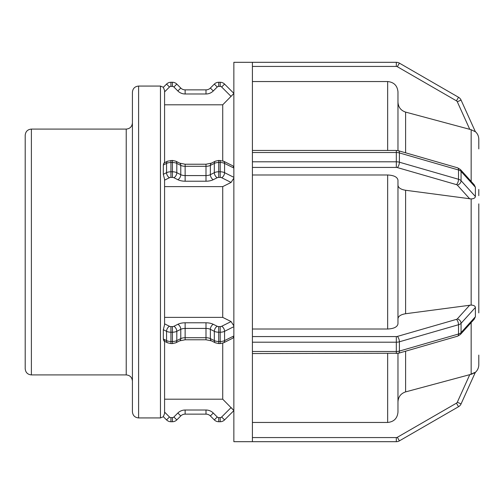 <?xml version="1.0" encoding="UTF-8"?>
<svg xmlns="http://www.w3.org/2000/svg" width="504" height="504" viewBox="0 0 504 504"><rect width="100%" height="100%" fill="white"/><g stroke="black" fill="none" stroke-linecap="round" stroke-linejoin="round"><path stroke-width="0.76" d="M252.409 441.687L233.856 441.687L233.856 62.313L396.314 62.313L252.409 62.313L252.409 152.517L396.314 152.517L396.314 161.797L252.409 161.797L252.409 342.203L396.314 342.203L396.314 351.483L252.409 351.483L252.409 441.687L396.314 441.687A6.187 6.187 0 0 0 399.401 440.861L458.52 406.728A6.187 6.187 0 0 0 461.066 403.918L475.392 372.236L474.749 372.676M471.158 322.585L471.158 374.296L469.766 374.661L475.392 372.236M461.066 403.918L457.304 402.224A2.06 2.06 0 0 1 456.46 403.156L458.52 406.728L399.401 440.861L397.341 437.289A2.06 2.06 0 0 1 396.314 437.566L252.409 437.566M474.497 372.847L473.527 373.407M472.355 373.93L471.164 374.296M138.6 86.064L138.6 417.936C134.845 417.564 132.779 415.504 132.413 411.749L132.413 92.251C132.779 88.496 134.845 86.436 138.6 86.064L160.455 86.064L160.455 417.936L163.372 416.726L166.559 419.914L163.328 416.682L164.581 413.538L164.581 412.102L169.476 416.997L166.559 419.914A6.187 6.187 0 0 0 170.932 421.728L172.425 421.728A6.187 6.187 0 0 0 176.803 419.914L180.766 415.951A6.187 6.187 0 0 1 185.138 414.137L205.991 414.137A6.187 6.187 0 0 1 210.37 415.951L214.332 419.914A6.187 6.187 0 0 0 218.704 421.728L220.198 421.728A6.187 6.187 0 0 0 224.57 419.914L233.856 410.628L224.57 419.914L221.653 416.997A2.06 2.06 0 0 1 220.198 417.602L218.704 417.602A2.06 2.06 0 0 1 217.249 416.997L213.28 413.034A10.307 10.307 0 0 0 205.991 410.017L185.138 410.017A10.307 10.307 0 0 0 177.849 413.034L173.886 416.997A2.06 2.06 0 0 1 172.425 417.602L170.932 417.602A2.06 2.06 0 0 1 169.476 416.997M164.581 399.193L222.724 399.193L233.856 410.508L231.084 407.572L221.653 416.997M220.198 417.602L220.198 421.728L218.704 421.728L218.704 417.602M217.249 416.997L214.332 419.914L210.37 415.951L213.28 413.034M205.991 410.017L205.991 414.137L185.138 414.137L185.138 410.017M172.425 417.602L172.425 421.728L170.932 421.728L170.932 417.602M164.581 341.303L164.581 413.57M252.409 329.011L387.658 329.011C393.92 328.702 397.354 326.983 397.971 323.851L397.971 318.723C398.286 316.197 400.837 314.534 405.607 313.734L471.158 305.071C473.817 305.235 475.228 306.041 475.392 307.478L475.392 316.764L474.182 319.24L460.366 334.517L457.601 336.181L398.488 353.247L252.409 353.55M252.409 351.483L252.409 342.203M164.581 340.874C164.096 341.498 163.68 340.868 163.328 338.984L163.328 329.698L164.581 324.664L164.581 179.336L163.328 174.302L163.328 165.016C163.693 163.12 164.109 162.49 164.581 163.126M164.581 317.381L222.724 317.381L231.084 321.571L233.856 325.886M233.856 336.622L232.905 338.127M252.409 150.45L396.314 150.45L396.314 152.517A6.187 3.093 0 0 1 399.401 152.926L458.52 169.993A6.187 3.093 0 0 1 461.066 171.398A4.127 3.257 -42.1 0 0 460.366 169.483L474.182 184.76L475.392 187.236L475.392 196.522C475.159 197.996 473.747 198.803 471.158 198.929L405.607 190.266C400.837 189.466 398.286 187.803 397.971 185.277M252.409 161.797L252.409 152.517M232.905 165.873L233.856 167.378M233.856 178.114L231.084 182.429L222.724 186.619L164.581 186.619M478.8 189.441L478.8 191.476M478.8 195.653L478.8 191.104M478.8 312.543L478.8 304.158M478.794 203.868L478.8 312.524M475.297 372.437C477.578 370.358 478.743 367.781 478.8 364.694L478.8 355.093M397.971 401.877C398.286 396.824 400.837 393.498 405.607 391.898L469.766 374.661L457.304 402.224M252.409 422.453L387.658 422.453C393.92 421.829 397.354 418.389 397.971 412.127L397.971 353.38M478.8 148.907L478.794 139.287C478.743 136.219 477.578 133.642 475.297 131.563L461.066 100.082A6.187 6.187 0 0 0 458.52 97.272L399.401 63.139A6.187 6.187 0 0 0 396.314 62.313L396.314 66.434A2.06 2.06 0 0 1 397.341 66.711L456.46 100.844A2.06 2.06 0 0 1 457.304 101.777L469.766 129.339L471.158 129.704L405.607 112.102C400.837 110.502 398.286 107.176 397.971 102.123M397.971 323.851L397.971 180.148C397.354 177.017 393.92 175.298 387.658 174.989L252.409 174.989M456.46 100.844L458.52 97.272A6.187 6.187 0 0 1 461.066 100.082L475.392 131.764L471.158 129.704L471.158 181.415M397.971 150.62L397.971 91.873C397.354 85.611 393.92 82.171 387.658 81.547L252.409 81.547M164.581 162.697L164.581 90.462L163.328 87.318L166.559 84.086L169.476 87.003A2.06 2.06 0 0 1 170.932 86.398L172.425 86.398A2.06 2.06 0 0 1 173.886 87.003L177.849 90.966A10.307 10.307 0 0 0 185.138 93.983A10.307 10.307 0 0 1 177.849 90.966L180.766 88.049L176.803 84.086L180.766 88.049A6.187 6.187 0 0 0 185.138 89.863L205.991 89.863L185.138 89.863A6.187 6.187 0 0 1 180.766 88.049M233.856 93.492L222.724 104.807L164.581 104.807L164.581 90.462M164.581 339.608L164.581 340.263M222.724 104.807L222.724 160.845M222.724 186.619L222.724 317.381M222.724 343.155L222.724 399.193M160.455 86.064L163.372 87.274L166.559 84.086A6.187 6.187 0 0 1 170.932 82.272L172.425 82.272L170.932 82.272A6.187 6.187 0 0 0 166.559 84.086M217.249 87.003L214.332 84.086A6.187 6.187 0 0 1 218.704 82.272L220.198 82.272L218.704 82.272A6.187 6.187 0 0 0 214.332 84.086L210.37 88.049A6.187 6.187 0 0 1 205.991 89.863L205.991 93.983A10.307 10.307 0 0 0 213.28 90.966L217.249 87.003A2.06 2.06 0 0 1 218.704 86.398L220.198 86.398A2.06 2.06 0 0 1 221.653 87.003L231.084 96.428M220.198 82.272A6.187 6.187 0 0 1 224.57 84.086L233.856 93.372L224.57 84.086A6.187 6.187 0 0 0 220.198 82.272L220.198 86.398M172.425 82.272A6.187 6.187 0 0 1 176.803 84.086A6.187 6.187 0 0 0 172.425 82.272L172.425 86.398M31.387 129.087C27.626 129.452 25.565 131.512 25.2 135.274L25.2 368.726C25.565 372.488 27.632 374.548 31.387 374.913L31.387 129.087L126.227 129.087L126.227 374.913C129.988 375.278 132.048 377.339 132.413 381.1M132.413 122.9C132.048 126.662 129.988 128.722 126.227 129.087M478.8 308.347L478.8 312.896M396.314 441.687L396.314 437.566M456.46 403.156L397.341 437.289M176.803 419.914L173.886 416.997M180.766 415.951L177.849 413.034M475.392 316.764L461.066 332.602L461.066 323.316A6.187 3.093 0 0 1 458.52 324.721A4.127 1.783 -106.1 0 0 456.46 319.366L397.341 336.433A4.127 1.783 -106.1 0 1 399.401 341.788L458.52 324.721L458.52 334.007L399.401 351.074L399.401 341.788A6.187 3.093 0 0 1 396.314 342.203L396.314 336.571L252.409 336.571M397.341 336.433A2.06 1.033 180 0 1 396.314 336.571M475.392 307.478L461.066 323.316A4.127 3.257 -137.9 0 0 457.304 318.893A2.06 1.033 180 0 1 456.46 319.366M469.766 305.115L457.304 318.893M460.366 334.517A4.127 3.257 42.1 0 0 461.066 332.602A6.187 3.093 180 0 1 458.52 334.007A4.127 1.783 73.9 0 1 457.601 336.181M398.488 353.247A4.127 1.783 73.9 0 0 399.401 351.074A6.187 3.093 180 0 1 396.314 351.483L396.314 353.55M163.328 329.698L166.559 331.317A4.127 2.526 -63.4 0 1 169.476 326.283L164.581 323.839M233.856 335.96L224.57 340.597A6.187 3.093 180 0 1 220.198 341.504L220.198 343.571L218.704 343.571L218.704 326.586A2.06 1.033 180 0 1 217.249 326.283A4.127 2.526 -63.4 0 0 214.332 331.317A6.187 3.093 0 0 0 218.704 332.218L220.198 332.218L220.198 341.504L218.704 341.504A6.187 3.093 180 0 1 214.332 340.597A4.127 2.526 116.6 0 0 215.403 342.833L211.441 340.849A4.127 2.526 116.6 0 1 210.37 338.619L210.37 329.332A4.127 2.526 -63.4 0 1 213.28 324.305A10.307 5.153 0 0 0 205.991 322.793L205.991 339.772L185.138 339.772L185.138 322.793A10.307 5.153 0 0 0 177.849 324.305A4.127 2.526 -116.6 0 1 180.766 329.332L180.766 338.619A4.127 2.526 63.4 0 1 179.695 340.849L175.726 342.833A4.127 2.526 63.4 0 0 176.803 340.597L176.803 331.317A4.127 2.526 -116.6 0 0 173.886 326.283A2.06 1.033 180 0 1 172.425 326.586L172.425 332.218A6.187 3.093 0 0 0 176.803 331.317L180.766 329.332A6.187 3.093 180 0 1 185.138 328.425L205.991 328.425A6.187 3.093 180 0 1 210.37 329.332L214.332 331.317L214.332 340.597L210.37 338.619A6.187 3.093 0 0 0 205.991 337.712L185.138 337.712A6.187 3.093 0 0 0 180.766 338.619L176.803 340.597A6.187 3.093 180 0 1 172.425 341.504L172.425 343.571L170.932 343.571L170.932 332.218L172.425 332.218L172.425 341.504L170.932 341.504A6.187 3.093 180 0 1 166.559 340.597L166.559 331.317A6.187 3.093 0 0 0 170.932 332.218L170.932 326.586A2.06 1.033 180 0 1 169.476 326.283M172.425 326.586L170.932 326.586M177.849 324.305L173.886 326.283M205.991 322.793L185.138 322.793M217.249 326.283L213.28 324.305M232.886 338.134L223.499 342.833A4.127 2.526 63.4 0 0 224.57 340.597L224.57 331.317A6.187 3.093 0 0 1 220.198 332.218L220.198 326.586L218.704 326.586M233.856 326.674L224.57 331.317A4.127 2.526 -116.6 0 0 221.653 326.283A2.06 1.033 180 0 1 220.198 326.586M231.084 321.571L221.653 326.283M170.932 343.571L167.63 342.833A4.127 2.526 116.6 0 1 166.559 340.597L163.328 338.984M457.601 167.819A4.127 1.783 -73.9 0 1 458.52 169.993L458.52 179.279L399.401 162.212L399.401 152.926A4.127 1.783 -73.9 0 0 398.488 150.753L457.601 167.819L460.366 169.483M475.392 196.522L461.066 180.684L461.066 171.398L475.392 187.236M457.304 185.107A4.127 3.257 137.9 0 0 461.066 180.684A6.187 3.093 180 0 0 458.52 179.279A4.127 1.783 106.1 0 1 456.46 184.634A2.06 1.033 0 0 1 457.304 185.107L469.766 198.885M397.341 167.567A4.127 1.783 106.1 0 0 399.401 162.212A6.187 3.093 180 0 0 396.314 161.797L396.314 167.429A2.06 1.033 0 0 1 397.341 167.567L456.46 184.634M252.409 167.429L396.314 167.429M163.328 165.016L166.559 163.403A4.127 2.526 -116.6 0 1 167.63 161.167L172.425 160.43L175.726 161.167L179.695 163.151A4.127 2.526 -63.4 0 1 180.766 165.381A6.187 3.093 180 0 0 185.138 166.288L185.138 164.228L179.695 163.151M163.328 174.302L166.559 172.683A4.127 2.526 63.4 0 0 169.476 177.717A2.06 1.033 0 0 1 170.932 177.414L170.932 162.496L172.425 162.496L172.425 171.782L170.932 171.782A6.187 3.093 180 0 0 166.559 172.683L166.559 163.403A6.187 3.093 0 0 1 170.932 162.496L170.932 160.43M175.726 161.167A4.127 2.526 -63.4 0 1 176.803 163.403L180.766 165.381L180.766 174.667A4.127 2.526 116.6 0 1 177.849 179.695A10.307 5.153 180 0 0 185.138 181.207L185.138 166.288L205.991 166.288A6.187 3.093 180 0 0 210.37 165.381L214.332 163.403L214.332 172.683L210.37 174.667A6.187 3.093 0 0 1 205.991 175.575L185.138 175.575A6.187 3.093 0 0 1 180.766 174.667L176.803 172.683L176.803 163.403A6.187 3.093 0 0 0 172.425 162.496L172.425 160.43M185.138 181.207L205.991 181.207L205.991 164.228L185.138 164.228M205.991 181.207A10.307 5.153 180 0 0 213.28 179.695A4.127 2.526 63.4 0 1 210.37 174.667L210.37 165.381A4.127 2.526 -116.6 0 1 211.441 163.151L205.991 164.228M218.704 160.43L218.704 162.496L220.198 162.496L220.198 171.782L218.704 171.782L218.704 162.496A6.187 3.093 0 0 0 214.332 163.403A4.127 2.526 -116.6 0 1 215.403 161.167L218.704 160.43L223.499 161.167L232.886 165.866M233.856 177.326L224.57 172.683L224.57 163.403A6.187 3.093 0 0 0 220.198 162.496L220.198 160.43M233.856 168.04L224.57 163.403A4.127 2.526 -63.4 0 0 223.499 161.167M221.653 177.717A4.127 2.526 116.6 0 0 224.57 172.683A6.187 3.093 180 0 0 220.198 171.782L220.198 177.414A2.06 1.033 0 0 1 221.653 177.717L231.084 182.429M218.704 177.414L218.704 171.782A6.187 3.093 180 0 0 214.332 172.683A4.127 2.526 63.4 0 0 217.249 177.717A2.06 1.033 0 0 1 218.704 177.414L220.198 177.414M173.886 177.717A4.127 2.526 116.6 0 0 176.803 172.683A6.187 3.093 180 0 0 172.425 171.782L172.425 177.414A2.06 1.033 0 0 1 173.886 177.717L177.849 179.695M213.28 179.695L217.249 177.717M170.932 177.414L172.425 177.414M164.581 180.161L169.476 177.717M471.158 198.929L471.158 305.071M405.607 152.806L405.607 112.102M405.607 313.734L405.607 190.266M405.607 391.898L405.607 351.194M387.658 81.547L387.658 150.45M387.658 174.989L387.658 329.011M387.658 353.55L387.658 422.453M397.341 66.711L399.401 63.139A6.187 6.187 0 0 0 396.314 62.313M461.066 100.082L457.304 101.777M252.409 66.434L396.314 66.434M213.28 90.966L210.37 88.049A6.187 6.187 0 0 1 205.991 89.863M224.57 84.086L221.653 87.003M218.704 82.272L218.704 86.398M185.138 89.863L185.138 93.983L205.991 93.983M176.803 84.086L173.886 87.003M170.932 82.272L170.932 86.398M164.581 91.898L169.476 87.003M223.499 342.833L220.198 343.571M218.704 343.571L215.403 342.833M205.991 339.772L211.441 340.849M179.695 340.849L185.138 339.772M175.726 342.833L172.425 343.571M167.63 342.833L164.165 341.101M396.314 150.45L398.488 150.753M164.165 162.899L167.63 161.167M211.441 163.151L215.403 161.167M31.387 374.913L126.227 374.913M138.6 417.936L160.455 417.936"/></g></svg>
